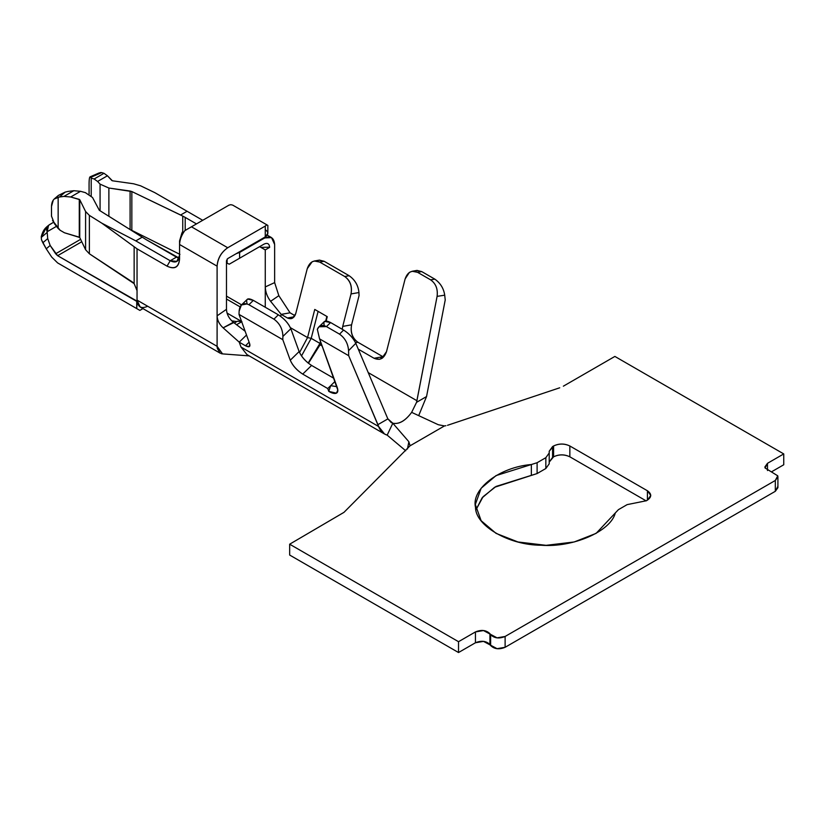 <?xml version="1.0" encoding="UTF-8"?>
<svg xmlns="http://www.w3.org/2000/svg" width="825" height="825" viewBox="0 0 825 825"><rect width="100%" height="100%" fill="white"/><g stroke="black" fill="none" stroke-linecap="round" stroke-linejoin="round"><path stroke-width="1.24" d="M80.613 239.333L55.646 253.749L57.616 255.688L81.768 241.735L57.616 255.688L137.084 301.166L136.733 308.591L139.858 310.396L142.962 308.602L139.858 310.396L57.616 262.907L136.733 308.591L136.733 301.362L57.616 255.688L50.17 245.468L46.241 248.82L51.717 257.101L57.616 262.907L51.717 257.101L46.241 248.82L50.17 245.468L47.716 238.611L47.19 232.392L41.291 237.404L41.487 239.755L42.838 242.767L47.716 238.611L42.838 242.767L46.241 248.82L41.487 239.755L41.291 237.404L47.19 232.392L47.716 238.611L50.17 245.468L55.646 253.749L80.613 239.333M226.483 296.134L241.55 304.827L226.483 296.134M260.886 247.387L269.641 247.191L260.886 247.387L265.258 249.913L269.641 247.376L265.258 249.913L265.258 307.261L265.258 249.913L259.627 246.665L231.412 262.948L259.627 246.665L260.886 247.387L259.627 246.665L260.886 247.387L259.627 246.665L264.01 244.128C267.352 242.56 269.228 243.581 269.641 247.191C269.228 243.581 267.352 242.571 264.01 244.128L262.556 244.973M196.463 223.915L185.202 217.408L185.202 230.412L185.202 217.408L196.463 223.915M229.278 264.186L226.483 262.907L227.112 263.268L227.112 259.132L227.112 263.268L229.278 264.186L264.01 244.128L239.621 258.215L239.621 252.44L264.01 238.353L263.381 237.992L271.528 237.61L274.642 244.489C273.962 237.476 270.425 235.434 264.01 238.353L239.621 252.44L239.621 258.215L231.423 262.948M92.524 197.484L85.357 192.638L80.541 191.307L70.692 196.989L79.736 199.66L85.594 211.52L89.368 215.387L85.594 211.52L85.594 249.738L85.594 211.52L79.736 199.66L79.736 237.497L85.594 249.738L89.368 253.77L89.368 215.387L101.867 223.204L89.368 215.387L89.368 253.77L134.145 283.645L134.145 246.933L134.145 283.645L137.043 290.637L137.043 248.83L101.867 223.204L135.795 240.879L142.251 237.157L99.33 210.313L92.524 197.484L99.33 210.313L146.427 239.797L142.251 237.157L135.795 240.879L170.197 260.741L176.447 257.132L146.427 239.797L179.572 258.318M226.483 260.741L226.483 309.323L226.483 260.741L227.731 258.576L226.483 260.741M265.258 229.69C268.63 232.093 268.63 234.506 265.258 236.909L227.731 258.576L265.258 236.909L265.258 226.081L266.846 224.823L232.743 205.136L230.866 204.682L228.989 205.136L191.462 226.803L227.731 247.748L265.258 226.081L227.731 247.748L191.462 226.803L184.8 230.649C181.5 235.187 179.757 239.807 179.572 244.489L217.099 266.155C217.604 258.472 221.152 252.326 227.731 247.748C221.327 252.223 217.779 258.359 217.099 266.155L217.099 315.831L226.483 309.323L217.099 315.831L217.099 346.325L137.043 300.104L140.157 306.983L220.213 353.203L217.264 348.367M191.503 213.819L194.587 215.603M202.713 220.296L187.079 211.272L180.623 215.005L185.202 217.408L182.737 216.078L182.737 231.835L182.737 216.078L131.835 191.544L108.879 188.038L100.073 184.14L100.073 210.777L100.073 184.14L108.879 188.038L108.879 216.284L108.879 188.038L130.092 191.039L130.092 229.391L130.092 191.039L131.835 191.544L131.835 229.938L131.835 191.544L180.623 215.005L187.079 211.272L154.801 192.638L140.601 185.811L154.801 192.638L202.713 220.296M129.762 229.34L179.953 254.389L129.762 229.34M133.629 183.789L140.601 185.811L133.629 183.789L112.417 180.788L133.629 183.789M179.169 258.235L176.447 257.132L170.197 260.741L135.795 240.879L101.867 223.204L137.043 248.83L137.043 290.637L134.145 283.645L132.268 281.923L89.368 253.77L85.594 249.738L79.736 237.497L64.463 232.774L60.101 230.257L64.463 232.774L79.282 237.177L79.282 199.361L70.692 196.989L63.958 196.412L73.807 190.719L68.155 191.41L73.807 190.719L80.541 191.307L73.807 190.719L63.958 196.412L70.692 196.989L80.541 191.307L85.697 192.73M240.065 306.859L226.483 299.021L240.065 306.859M241.694 321.76L236.548 324.72L241.694 321.76M227.05 313.067L241.581 321.461L227.05 313.067M236.27 253.646L239.621 252.44L236.27 253.646M184.8 230.649L228.989 205.136L230.866 204.682L232.743 205.136L266.846 224.823L265.258 226.081L265.258 236.909L267.847 233.3L267.847 225.411L265.258 223.915M186.687 229.556L191.328 226.875L186.687 229.556M182.346 232.062L179.572 240.879L181.912 233.001M222.657 353.904L221.152 353.626M217.15 347.418L217.099 346.325L222.533 353.894L249.243 355.895M112.417 180.788L107.446 175.777L97.587 181.459L100.073 184.14L97.587 181.459L107.446 175.777L103.971 173.302L94.122 178.994L97.587 181.459L94.122 178.994L91.214 178.107L91.214 195.721L91.214 178.107L94.122 178.994L103.971 173.302L107.446 175.777L111.87 180.551M265.258 286.935L274.642 282.614L274.642 244.489L274.642 282.614L278.84 295.68L290.049 312.809L278.84 295.68L270.61 301.3C267.279 296.959 265.495 292.174 265.258 286.935C265.454 292.05 267.238 296.835 270.6 301.3L281.191 314.377L270.61 301.3L278.84 295.68L274.642 282.614L265.258 286.935M226.483 309.323C226.731 314.418 229.154 318.842 233.733 322.585L245.138 331.248L233.733 322.585L223.132 327.845C219.244 324.246 217.233 320.244 217.099 315.831C217.274 320.244 219.285 324.256 223.132 327.845L239.219 342.158L223.132 327.845L233.331 322.266M280.675 316.357L281.181 314.387L290.049 312.809L281.191 314.377L280.675 316.357M324.277 325.586C323.018 320.832 325.122 319.822 330.588 322.544L343.582 330.052C349.15 333.589 353.224 338.013 355.802 343.303L348.573 350.687L348.686 355.699L377.922 424.638L387.905 418.873L391.174 422.524L392.824 423.225L408.86 441.726L410.025 445.82L444.469 425.927L438.312 424.731L411.644 412.366L416.563 402.322L437.095 296.371L416.914 400.713L368.218 372.601L416.914 400.713L416.563 402.322L426.546 396.557L418.688 415.625L426.546 396.557L416.563 402.322L411.644 412.366C405.364 420.802 399.094 424.432 392.824 423.225L387.183 435.136L405.725 450.77L387.173 435.136L392.824 423.225L387.905 418.873L377.922 424.638L378.593 426.494C380.294 431.021 383.151 433.909 387.173 435.136L384.543 434.012L378.593 426.494L241.003 347.047L240.106 344.603M239.219 342.158L246.51 335.022L239.219 342.158L245.479 345.768L249.119 342.2L245.479 345.768L249.294 346.675L249.676 343.736L239.013 314.397L239.126 311.159L239.013 314.397L282.8 339.673L290.266 360.226L299.135 351.563C301.579 357.008 305.735 361.628 311.582 365.434L333.908 378.324L311.582 365.434L302.723 374.107L327.742 388.544L335.032 381.418L330.691 385.657L336.899 386.688L330.691 385.657L328.762 391.37L327.742 388.544L302.723 374.107L311.582 365.434C305.683 361.659 301.527 357.029 299.135 351.563L290.823 328.701L299.135 351.563L290.266 360.226C292.669 365.702 296.814 370.322 302.723 374.107C296.866 370.301 292.72 365.671 290.266 360.226L282.8 339.673L282.903 336.435L282.8 339.673L239.013 314.397L249.676 343.736C250.522 346.912 249.119 347.583 245.479 345.768L239.219 342.158L241.003 347.047L246.943 354.575L384.543 434.012M247.036 303.425C245.778 298.671 247.882 297.65 253.347 300.382L278.365 314.82C284.213 318.625 288.368 323.256 290.823 328.701L282.903 336.435C282.707 329.093 279.716 323.328 273.931 319.162L278.365 314.82L253.347 300.382L248.913 304.714L273.931 319.162L248.913 304.714C243.066 302.167 239.807 304.322 239.126 311.159L241.395 304.982L247.16 303.909M355.802 343.303L387.379 417.77L355.802 343.303C353.193 338.002 349.119 333.578 343.582 330.052L330.588 322.544L326.452 326.597L339.56 334.156L343.582 330.052L339.56 334.156C345.077 338.116 348.078 343.623 348.573 350.687L355.802 343.303M307.251 268.661L295.742 313.593C294.113 318.192 291.338 319.657 287.44 317.986L281.191 314.377L287.44 317.986L294.164 316.8L287.44 317.986L291.029 318.698L292.463 318.202L295.742 313.593L307.251 268.661L312.139 261.772L314.325 261.009L319.708 262.072C313.851 259.566 309.705 261.762 307.251 268.661M290.39 327.669L307.55 337.569L314.758 309.437L327.267 316.666L326.164 320.966L327.267 316.666L314.758 309.437L307.55 337.569L290.39 327.669M320.75 342.117L320.059 344.798L322.162 346.005L320.059 344.798L308.437 363.268L320.059 344.798L320.75 342.117M437.095 296.371C438.023 289.049 435.858 283.532 430.588 279.819L417.584 272.322C411.737 269.816 407.581 272.013 405.127 278.912L386.502 351.667C384.048 358.566 379.902 360.762 374.045 358.267L358.277 349.161L374.045 358.267L382.903 356.699L357.895 342.251L355.513 342.674L357.895 342.251C352.327 338.281 350.223 332.465 351.584 324.823L359.05 295.649L358.947 292.535L351.027 293.937C352.285 286.347 350.192 280.541 344.726 276.509L319.708 262.072L344.726 276.509L349.161 275.725L324.142 261.288L319.708 262.072L324.142 261.288L349.161 275.725C355.008 279.861 358.267 285.471 358.947 292.535L359.05 295.649L351.584 324.823L342.726 326.391L351.027 293.937L342.726 326.391L351.584 324.823C350.326 332.413 352.43 338.219 357.895 342.251L382.903 356.699L382.594 357.937L382.903 356.699L374.045 358.267L379.428 359.318L381.583 358.576L386.502 351.667L405.127 278.912L409.417 272.384L412.201 271.26L417.584 272.322L430.588 279.819L434.837 279.149L421.719 271.59L417.584 272.322L421.719 271.59L434.837 279.149L430.588 279.819C435.817 283.522 437.993 289.039 437.095 296.371L444.716 295.175L437.095 296.371M342.262 329.288L342.726 326.391L342.262 329.288M294.948 315.645L290.049 312.809L294.948 315.645M319.028 260.184L324.142 261.288L319.43 260.112M563.362 386.183L614.883 356.431L783.75 453.925L783.75 464.764L771.396 471.89L783.75 464.764L783.75 453.925L614.883 356.431L563.362 386.183M777.727 486.637L775.325 491.298L505.117 647.295L775.325 491.298L775.325 480.459L505.117 636.457L505.117 647.295L497.052 648.677L483.502 641.376L475.437 642.768L458.525 652.534L289.657 555.039L458.525 652.534L458.525 641.695L289.657 544.201L289.657 555.039L289.657 544.201L343.973 512.346M552.575 457.401L553.585 456.813L553.585 445.985L552.575 446.573L552.575 457.401L552.575 446.573L549.213 451.265L549.213 463.815L549.213 451.265L553.585 445.985L553.585 456.813C559.01 454.204 564.434 454.204 569.848 456.813L646.15 500.868L569.848 456.813L569.848 445.985L569.848 456.813C564.434 454.286 559.01 454.286 553.585 456.813L549.213 462.093L552.575 457.401M647.408 500.146L647.408 490.762L569.848 445.985C564.434 443.376 559.01 443.376 553.585 445.985C559.01 443.448 564.434 443.448 569.848 445.985L647.408 490.762L647.408 500.146L650.77 495.454L647.408 490.762C651.791 493.886 651.791 497.021 647.408 500.146L646.398 500.734L647.408 500.146M531.362 464.527L496.052 475.592L481.14 488.256L475.324 504.477L481.14 520.709L496.052 533.373L517.976 541.973L546.088 545.335L574.19 541.973L596.114 533.373L618.41 509.664L627.155 504.622L646.398 500.734L627.155 504.622L618.41 509.664L615.295 512.975C610.851 531.321 572.911 547.821 541.148 545.232C509.056 545.243 475.478 525.855 475.499 507.334C471.013 488.988 499.589 467.094 531.362 464.527L531.362 475.355L531.362 464.527L537.106 462.722L537.106 473.56L545.841 468.507L545.841 457.679L537.106 462.722L531.362 464.527M549.213 463.815L545.841 468.507L537.106 473.56L494.66 487.245L482.068 497.908L475.942 509.902L483.058 496.743L496.052 486.43L537.106 473.56L537.106 462.722L545.841 457.679L545.841 468.507L549.213 463.815L549.213 452.987L545.841 457.679L549.213 452.987L549.213 451.265M387.905 418.873L387.379 417.77L387.905 418.873M426.546 396.557L445.222 299.97L444.716 295.175C443.695 288.42 440.395 283.078 434.837 279.149C440.406 283.058 443.695 288.389 444.716 295.175L445.222 299.97L426.546 396.557M248.913 304.714L253.347 300.382L247.593 299.042L241.374 305.002M282.903 336.435L290.823 328.701C288.42 323.235 284.274 318.605 278.365 314.82L273.931 319.162C279.747 323.421 282.738 329.175 282.903 336.435M358.947 292.535C358.277 285.532 355.018 279.933 349.161 275.725L344.726 276.509C350.295 280.49 352.399 286.296 351.027 293.937L358.947 292.535M241.003 347.047L378.593 426.494L348.686 355.699L319.574 338.879L337.177 387.307C338.24 390.369 337.992 392.329 336.414 393.174C334.723 393.896 332.176 393.298 328.762 391.37L336.414 393.174L337.817 390.101L319.574 338.879L348.686 355.699L348.573 350.687C348.078 343.602 345.067 338.095 339.56 334.156L326.452 326.597C322.049 324.452 319.017 325.359 317.347 329.319L319.574 338.879L317.336 329.309L319.007 326.782L326.452 326.597L330.588 322.544L324.545 321.379L318.904 326.886M416.594 270.487L421.719 271.59L417.058 270.414M382.274 358.163L379.954 357.215L382.274 358.163M57.616 262.907L60.741 264.712M327.742 388.544L328.762 391.37L330.691 385.657L327.742 388.544M47.149 231.732L48.582 225.297L53.47 222.338L49.768 224.483C46.726 226.359 45.86 228.773 47.149 231.732L56.482 226.349L47.149 231.732M46.509 227.061L41.291 237.404M41.25 236.754C42.498 231.639 44.674 228.102 47.798 226.153M54.161 199.052L59.534 196.948L65.175 192.101L68.155 191.41L65.175 192.101L59.534 196.948L63.958 196.412L58.152 197.196L58.152 228.484L60.101 230.257L52.511 220.492M51.511 216.336L51.501 206.456L53.285 200.073M89.09 194.143L89.069 183.965C89.131 178.025 89.688 175.818 90.75 177.334L91.214 178.107L90.75 177.334L101.692 172.611L103.971 173.302L101.692 172.611L90.75 177.334C89.677 175.88 89.121 178.087 89.069 183.965L89.09 194.143M100.98 172.466L98.753 173.095M99.021 172.972L90.069 176.849L90.75 177.334M54.429 198.804L58.389 195.412L65.175 192.101L58.163 195.597M58.152 197.196C53.903 197.959 51.686 201.042 51.501 206.456L51.501 216.109L54.46 223.761L58.152 228.484L58.152 197.196M170.197 260.741L176.828 261.401L179.572 255.327C179.056 261.649 175.931 263.453 170.197 260.741L167.062 266.155C174.714 269.775 178.881 267.372 179.572 258.937L179.572 240.879L179.572 258.937C178.778 267.187 174.611 269.6 167.062 266.155L170.197 260.741M137.043 248.83L167.062 266.155L137.043 248.83M231.743 320.832L236.754 321.616L231.743 320.832M237.476 321.203L241.9 321.637L237.476 321.203L234.31 323.029M299.537 352.564L307.55 337.569L311.2 338.343L319.956 343.396L320.471 341.375L319.956 343.396L311.2 338.343L301.507 355.926L311.2 338.343L318.11 311.376L311.2 338.343L307.55 337.569L299.537 352.564M445.902 425.721L444.469 425.927L410.025 445.82L343.973 512.356L410.025 445.82L408.87 441.736L407.468 449.037L408.86 441.726L392.824 423.225C399.094 424.493 405.364 420.874 411.644 412.366L438.312 424.731M325.7 320.977L326.865 316.429L325.7 320.977M308.158 363.052L319.956 343.406L320.059 344.798L319.956 343.396L308.158 363.052M147.675 306.24C141.271 309.158 137.723 307.117 137.043 300.104L137.043 290.709L137.043 300.104L217.099 346.325M217.099 345.128L217.099 343.942M217.099 341.56L217.099 266.155L179.572 244.489M447.49 425.308L559.711 387.802L447.49 425.308M410.025 445.82L410.149 445.129M343.973 512.356L289.657 544.201L458.525 641.695L475.437 631.929L483.502 630.548L497.052 637.849L505.117 636.457L775.325 480.459L777.727 475.808L765.074 467.981L767.477 463.32L783.75 453.925L767.477 463.32L764.888 466.94L765.074 467.981L777.727 475.808L777.913 476.85L775.325 480.459L775.325 491.298L777.913 487.678L777.913 476.85M475.437 631.929L458.525 641.695L458.525 652.534L475.437 642.768L475.437 631.929L475.437 642.768C481.367 640.324 486.193 640.912 489.926 644.511L489.926 633.683C486.193 630.073 481.367 629.496 475.437 631.929M490.627 634.714L489.926 633.683L489.926 644.511L490.627 645.542L490.627 634.714L490.627 645.542C494.371 649.151 499.197 649.729 505.117 647.295L505.117 636.457C499.197 638.901 494.371 638.313 490.627 634.714M767.477 470.549L767.477 463.32L767.477 470.549M271.528 237.61L267.259 235.146M314.325 261.009L319.254 260.143M416.862 270.435L412.201 271.26M48.52 225.349L46.437 227.123"/></g></svg>
